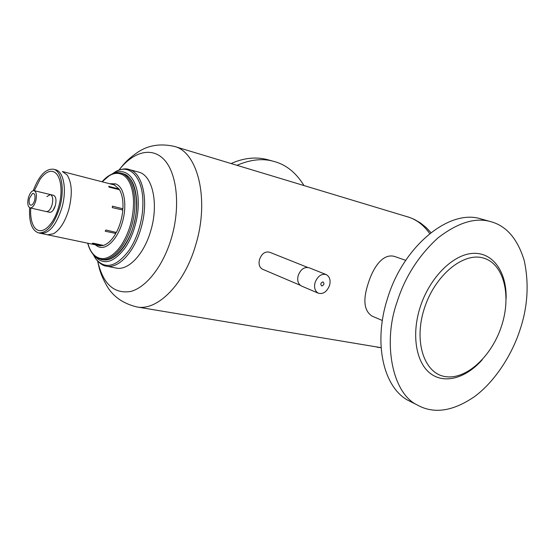 <?xml version="1.0" encoding="UTF-8"?>
<svg xmlns="http://www.w3.org/2000/svg" width="555" height="555" viewBox="0 0 555 555"><rect width="100%" height="100%" fill="white"/><g stroke="black" fill="none" stroke-linecap="round" stroke-linejoin="round"><path stroke-width="0.83" d="M315.122 282.37C317.849 275.967 321.581 273.393 326.333 274.635C329.767 276.765 330.829 280.386 329.538 285.492C326.763 291.979 322.975 294.525 318.168 293.137C314.865 290.952 313.852 287.365 315.122 282.37M301.83 286.179L301.323 285.964C298.035 283.938 297.008 280.414 298.236 275.37C300.803 269.106 304.501 266.594 309.322 267.843L325.924 274.468M236.978 165.3C250.555 159.486 262.813 158.182 273.754 161.387C285.894 164.509 295.968 172.549 303.967 185.516M231.137 163.538C243.777 157.877 255.973 156.6 267.718 159.708L268.322 159.875M501.671 325.605C511.564 295.392 503.878 263.812 483.467 258.061C463.231 251.817 434.482 275.627 424.152 309.017C413.51 342.331 424.561 374.001 445.679 376.651C466.672 379.793 492.056 355.887 501.671 325.605M482.302 359.675C466.228 378.01 444.805 384.393 430.5 373.57C416.181 362.852 411.324 335.185 419.982 307.761C429.258 278 452.818 254.37 472.929 253.371C493.111 252.171 506.791 272.165 506.125 298.555M396.811 302.794C404.637 277.597 418.276 256.042 437.722 238.123C457.667 222.666 475.33 217.172 490.71 221.639C506.431 225.871 517.607 238.851 524.232 260.579C529.123 283.515 527.777 306.402 520.195 329.24C512.432 353.833 495.324 381.389 474.31 396.763C452.568 411.567 433.399 414.231 416.812 404.748C391.955 392.662 382.853 342.213 396.811 302.794M416.812 404.748L407.647 400.141C383.345 386.779 373.238 342.865 387.335 299.013C402.992 246.163 449.377 208.652 480.783 218.878L481.414 219.058M373.099 316.558L372.058 316.107C364.108 310.925 362.776 300.193 368.055 283.903C373.494 266.129 383.914 252.13 395.798 256.889L395.819 256.896M307.616 267.399L269.827 252.31C265.269 251.103 261.849 253.441 259.58 259.331C258.38 263.986 259.317 267.253 262.369 269.147L300.241 285.27M97.694 261.19C103.022 283.98 114.011 294.074 130.647 291.479C146.27 287.483 163.323 265.928 171.46 237.956C180.451 207.542 177.225 174.658 164.932 160.534C152.639 146.298 133.568 151.265 118.992 170.059C123.418 164.495 126.713 159.833 137.862 152.181C148.178 145.223 160.326 143.294 174.305 146.395L409.909 217.546L414.356 219.419L420.628 223.075L426.316 227.668L430.958 232.628M128.989 169.469C142.808 172.404 149.198 201.146 140.942 228.424C134.213 252.345 118.354 268.981 106.4 266.157L116.127 268.051C128.163 270.923 144.113 254.35 150.773 230.679C158.994 203.678 152.472 175.012 138.556 172.085L128.989 169.469C125.902 168.241 121.566 168.893 115.974 171.426L111.784 174.187M93.06 254.301L95.585 258.616C105.048 269.772 116.127 267.122 128.829 250.673C133.262 244.304 136.724 236.735 139.222 227.952C141.809 219.19 143.03 210.581 142.885 202.145C142.85 177.281 129.773 163.586 115.974 171.426L113.289 173.604M94.239 255.577C103.084 265.762 113.386 263.181 125.132 247.835C129.253 241.883 132.478 234.8 134.809 226.586C137.238 218.386 138.382 210.345 138.25 202.471C138.264 179.355 126.242 166.431 113.4 173.569M100.566 259.213C108.267 261.884 116.106 257.68 124.091 246.587C128.038 240.856 131.147 234.023 133.415 226.093C135.739 218.184 136.842 210.428 136.738 202.832C135.94 184.621 130.598 174.714 120.706 173.111M111.583 184.232L114.15 184.78L119.068 189.033L108.648 186.355L109.141 187.16L119.498 189.727C122.183 194.437 123.314 200.792 122.905 208.784L112.415 206.162L112.304 207.619L122.815 210.033C122.058 218.15 119.908 225.628 116.349 232.462L105.873 230.02L105.221 231.227L115.787 233.488C112.034 239.954 107.941 243.929 103.494 245.421L93.094 243.166L92.31 243.395L102.807 245.615L97.52 245.282M97.888 258.193L102.703 259.65C113.588 262.98 129.835 243.27 134.192 222.791C140.131 201.305 134.164 176.289 123.793 173.979L121.212 173.236C114.559 171.883 108.176 174.728 102.058 181.769M87.808 243.215L88.89 246.587C90.84 251.81 93.601 255.349 97.181 257.201C100.795 259.157 104.728 259.074 108.995 256.937C113.282 254.766 117.355 250.895 121.212 245.317C129.19 232.829 133.311 218.566 133.568 202.519C133.457 195.124 132.291 188.867 130.078 183.747C127.872 178.661 124.861 175.449 121.039 174.11C117.306 172.702 113.338 173.271 109.148 175.817L102.162 181.797M95.21 244.762L97.652 246.413C100.989 248.175 104.569 247.683 108.405 244.942C112.276 242.174 115.724 237.79 118.742 231.81C121.691 225.684 123.598 219.086 124.452 212.003C125.18 204.975 124.757 198.836 123.189 193.584C121.621 188.381 119.096 185.141 115.6 183.871L109.495 183.691M34.597 200.48C35.555 195.568 34.868 193.223 32.544 193.445L29.575 198.073C28.832 201.049 28.95 203.262 29.921 204.698C31.614 205.94 33.168 204.531 34.597 200.48M46.863 196.595L50.38 194.555C52.746 195.783 53.315 199.203 52.094 204.823C50.63 209.353 48.736 211.601 46.412 211.58L49.582 212.294M53.544 195.311L53.585 195.325C55.999 196.567 56.575 199.98 55.32 205.572L53.093 210.324M50.665 212.267L49.631 212.308C51.92 212.412 53.821 210.172 55.32 205.572C56.575 199.98 55.999 196.567 53.585 195.325L50.38 194.555M40.654 233.343L47.577 234.793L53.356 233.815C59.857 230.061 64.99 222.035 68.751 209.714C72.594 194.417 72.046 182.831 67.106 174.957L62.368 171.516L114.774 185.058M30.685 208.021L30.608 212.891C30.816 218.594 31.892 223.124 33.841 226.475C35.867 229.708 38.461 231.081 41.625 230.602C44.802 229.95 47.973 227.515 51.122 223.304C54.286 219.065 56.776 213.668 58.594 207.112C60.481 200.584 61.272 194.368 60.974 188.464C60.661 182.588 59.447 178.065 57.331 174.901C55.146 171.877 52.461 170.773 49.284 171.578C46.107 172.536 43.019 175.13 40.022 179.362L34.306 190.712M323.003 281.898C320.624 282.835 320.207 284.195 321.754 285.985C324.127 285.048 324.543 283.688 323.003 281.898M35.742 201.028C37.012 195.36 36.47 191.905 34.119 190.67C31.843 190.566 29.956 192.856 28.458 197.531C27.181 203.199 27.729 206.647 30.102 207.889C32.35 207.979 34.23 205.697 35.742 201.028M29.644 207.716C28.867 222.104 31.836 230.498 38.572 232.906C46.967 233.26 53.995 224.83 59.656 207.612C64.942 189.678 61.674 170.794 53.453 169.219C45.677 168.519 38.94 175.671 33.238 190.67M429.73 233.6C423.715 225.059 416.347 219.461 407.627 216.79M97.673 261.169C99.206 268.169 100.067 273.733 106.664 285.554C112.825 296.377 122.87 303.502 136.787 306.929L381.098 347.673M136.787 306.929C157.273 311.293 184.426 284.403 195.721 244.873C209.686 199.571 197.823 151.869 174.305 146.395M87.704 243.194C89.591 250.381 92.886 255.335 97.583 258.068L101.086 259.331C112.283 261.842 127.026 245.137 132.569 222.382C138.23 199.668 133.172 177.309 122.197 173.548L121.212 173.236M102.446 245.525L103.237 245.303M115.412 233.482L116.064 232.281M122.468 210.061L122.572 208.618M119.207 189.734L118.701 188.929M40.702 233.35C49.104 233.738 56.138 225.323 61.806 208.111C67.106 190.088 63.79 171.419 55.562 169.761L53.453 169.219M301.323 285.964L318.168 293.137M267.718 159.708L273.733 161.38M480.783 218.878L490.689 221.632M395.798 256.889L405.712 260.337M372.058 316.107L382.353 320.499M377.15 347.222L381.105 347.707M106.4 266.157C103.036 265.873 99.421 263.348 95.564 258.581M94.156 255.494L95.585 258.616M34.119 190.663L53.585 195.325M30.102 207.889L49.631 212.308M38.572 232.906L100.559 245.886"/></g></svg>
